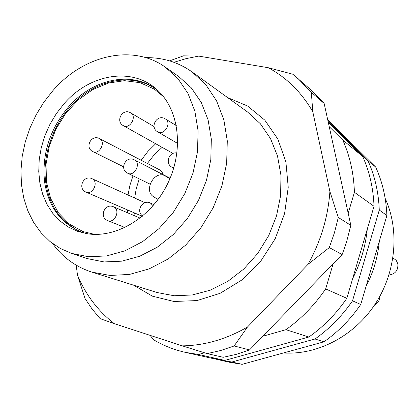 <?xml version="1.0" encoding="UTF-8"?>
<svg xmlns="http://www.w3.org/2000/svg" width="419" height="419" viewBox="0 0 419 419"><rect width="100%" height="100%" fill="white"/><g stroke="black" fill="none" stroke-linecap="round" stroke-linejoin="round"><path stroke-width="0.63" d="M297.799 78.353L311.327 92.311L312.799 111.789C301.502 92.295 286.648 77.604 268.228 67.71L292.813 74.231L310.888 89.797L324.149 103.456L350.829 225.322L346.503 242.177L342.145 254.569L249.525 349.928L236.41 354.317L223.196 357.297L207.185 353.605L182.291 345.869C204.435 345.565 226.155 339.29 247.451 327.04L234.142 345.974L220.713 350.514L207.185 353.605M100.136 318.65L92.112 309.039L85.067 298.6L77.484 275.1C85.691 294.772 97.957 310.95 114.277 323.646L100.136 318.65M234.142 345.974L249.525 349.928M169.59 60.86L183.48 55.842L198.742 56.109L186.251 58.576L173.943 62.3M324.149 103.456L311.327 92.311M338.285 217.456L334.462 232.66L329.297 247.587L308.059 264.3C320.834 241.197 328.108 216.922 329.894 191.478L338.285 217.456L350.829 225.322M342.145 254.569L329.297 247.587M114.277 323.646L182.291 345.869M247.451 327.04L308.059 264.3M329.894 191.478L312.799 111.789M268.228 67.71L198.742 56.109M76.206 265.18L77.484 275.1M145.77 57.649C162.818 57.419 178.248 62.174 192.07 71.921L205.755 84.596L216.523 100.743L223.84 119.766L227.297 140.915L226.663 163.29L221.908 185.895L213.208 207.714L200.942 227.747L185.68 245.094L168.139 258.994L149.133 268.888L129.513 274.419L110.129 275.461L91.787 272.088C75.703 266.856 62.656 257.345 52.632 243.554M165.055 66.972L178.625 76.441L191.3 87.843L201.288 102.498L208.086 119.839L211.333 139.166L210.804 159.644L206.473 180.359L198.506 200.35L187.262 218.702L173.267 234.572L157.183 247.257L139.757 256.229L121.793 261.168L104.08 261.938L87.356 258.617L71.644 253.416L60.226 248.43L49.961 241.47L41.041 232.728L33.625 222.426L27.837 210.799L23.768 198.108L21.463 184.617L20.95 170.606L22.212 156.35L25.213 142.125L29.88 128.188L36.118 114.816L43.817 102.246L52.831 90.724C83.067 55.476 132.184 43.482 165.055 66.972L177.897 78.557L188.005 93.474L194.866 111.166L198.103 130.901L197.496 151.84L193.018 173.031L184.847 193.505L173.34 212.313L159.047 228.585L142.638 241.606L124.893 250.834L106.615 255.93L88.613 256.763L71.644 253.416M63.908 103.912C90.247 73.095 134.441 66.097 159.131 91.74C179.761 112.208 183.705 151.814 167.176 184.653C150.772 217.555 116.686 238.112 87.938 233.844L77.698 231.372L68.276 227.019L59.891 220.923L52.726 213.271L46.933 204.257L42.628 194.128L39.884 183.124L38.747 171.512L39.224 159.555L41.287 147.53L44.891 135.693L49.94 124.317L56.324 113.643L63.908 103.912M158.131 90.761L153.893 87.691C128.722 70.884 91.771 80.013 68.669 106.709C50.034 128.816 41.963 153.558 44.456 180.929C48.07 206.2 60.436 223.248 81.558 232.068L86.555 233.629M327.747 119.871L375.696 167.071C382.442 181.961 386.171 198.103 386.894 215.492L360.738 304.472C350.483 319.378 338.206 331.832 323.918 341.836L242.14 364.321L229.649 362.288L215.633 359.088M375.696 167.071L367.976 160.734C374.806 175.886 378.572 192.321 379.279 210.045L386.894 215.492M360.738 304.472L352.515 300.821C342.056 316.041 329.554 328.763 315.004 338.987L323.918 341.836M242.14 364.321L231.88 362.006L219.21 359.952M367.301 229.041C365.525 246.252 360.649 262.76 352.672 278.567M231.88 362.006L315.004 338.987M352.515 300.821L379.279 210.045M367.976 160.734L328.087 121.442M328.328 122.537L362.65 156.371C369.537 171.696 373.329 188.341 374.02 206.289L346.843 298.307C336.242 313.742 323.583 326.647 308.861 337.017L224.814 360.413L212.019 358.339L185.261 352.348C173.864 349.76 163.269 345.539 153.48 339.689L150.128 335.357M362.65 156.371L342.81 140.098C349.912 156.083 353.777 173.482 354.422 192.29L374.02 206.289M346.843 298.307L325.668 288.916C314.549 305.163 301.303 318.749 285.926 329.685L308.861 337.017M224.814 360.413L198.512 354.479L185.261 352.348M198.512 354.479L204.514 352.777M262.823 336.237L285.926 329.685M325.668 288.916L333.126 263.85M348.184 213.245L354.422 192.29M342.81 140.098L329.234 126.685M379.913 296.202C379.855 300.245 378.064 303.194 374.528 305.042M392.959 257.858L396.227 260.409L397.83 263.74C398.333 270.302 395.379 274.063 388.963 275.016M385.161 198.365C399.826 230.288 396.075 272.491 374.916 304.466C353.715 336.42 317.246 355.171 283.438 352.966M379.305 241.313C377.865 257.03 373.444 272.057 366.054 286.392M154.391 88.021C132.001 73.906 100.958 78.992 78.096 99.015C55.224 119.08 42.078 152.228 45.598 181.411C49.164 206.389 61.336 223.343 82.119 232.273M99.549 138.637C91.29 133.954 84.298 147.766 92.955 151.657C99.23 155.187 106.159 142.209 99.822 138.789L160.178 170.124L162.033 171.879L162.85 174.514M158.063 199.517L153.747 196.815C143.036 190.792 154.48 169.763 165.144 175.891L169.899 178.756M94.6 234.389L82.931 231.539L69.324 224.034L58.377 212.773L50.647 198.486L46.478 182.019L46.027 164.306L49.274 146.304L56.005 128.958L65.867 113.182L78.343 99.806L92.798 89.556L108.484 83.035L124.558 80.678L140.129 82.7L154.286 89.106L163.557 96.747M227.606 97.585L247.66 106.059L264.798 120.122L277.865 139.103L285.899 161.949L288.235 187.283L284.611 213.47L275.183 238.767L260.566 261.461L241.763 280.044L220.075 293.337L196.961 300.585L173.937 301.481L152.416 296.175L133.619 285.187M192.07 71.921L247.545 111.988L260.377 123.767L270.533 138.631L277.514 156.03L280.95 175.262L280.63 195.521L276.509 215.916L268.747 235.541L257.675 253.505L243.806 269.019L227.774 281.406L210.312 290.168L192.195 294.992L174.21 295.756L157.094 292.535L91.787 272.088M127.774 212.868L127.517 209.935M128.015 195.018L129.916 185.308L133.012 175.823M141.145 160.241L147.891 151.442L155.679 143.743M162.137 147.352L154.192 154.8L147.352 163.462M139.281 178.882L136.311 188.341L134.63 198.014M134.677 213.009L135.086 215.974M165.144 175.891L165.652 176.174M86.078 192.143C77.175 188.697 83.538 174.466 92.075 178.719L92.667 179.044C98.837 182.527 92.416 195.285 86.078 192.143L142.313 216.288M107.756 220.63C98.633 217.361 104.781 202.707 113.544 206.818L114.308 207.227C120.588 210.83 114.308 223.683 107.756 220.63L124.956 227.507M127.716 173.241C118.881 169.323 125.978 155.15 134.41 159.885L134.719 160.058C141.334 163.635 134.295 176.881 127.716 173.241L150.07 184.145M123.427 125.7C114.937 121.358 122.589 107.767 130.66 112.863L130.686 112.879C137.364 116.362 129.811 129.696 123.427 125.7L173.037 153.448M173.806 167.857L172.141 167.296L173.723 168.139M165.196 118.828L165.322 118.902C172.178 122.647 164.258 136.096 157.701 131.849L177.719 143.481M142.638 216.015C135.457 211.076 142.664 199.046 150.416 203.026L153.103 205.713M92.075 178.719L144.974 202.707M92.955 151.657L123.547 166.793M113.544 206.818L140.077 218.095M134.41 159.885L170.114 178.248M130.686 112.879L154.077 126.59M176.959 153.035C168.888 151.332 164.688 163.756 172.141 167.296M176.305 125.606L165.149 118.797C157.02 113.711 149.243 127.355 157.701 131.849M150.416 203.026L154.003 204.661"/></g></svg>
